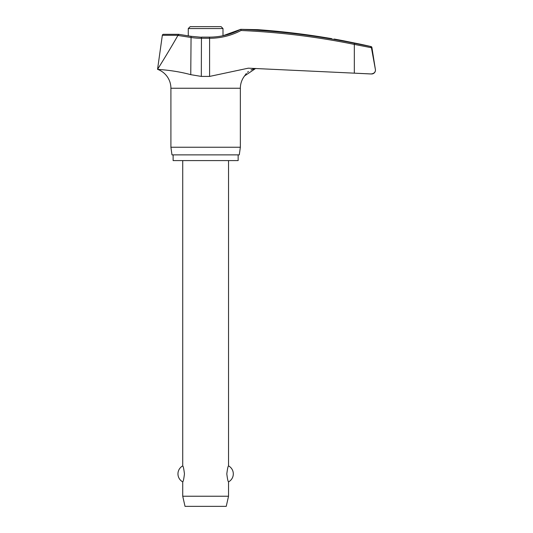 <?xml version="1.0" encoding="UTF-8"?>
<svg xmlns="http://www.w3.org/2000/svg" width="533" height="533" viewBox="0 0 533 533"><rect width="100%" height="100%" fill="white"/><g stroke="black" fill="none" stroke-linecap="round" stroke-linejoin="round"><path stroke-width="0.8" d="M209.422 37.277L209.596 38.276A68.111 67.751 90 0 0 241.029 30.501L240.929 29.328L257.686 29.668A735.06 734.334 90 0 1 325.137 37.557C336.836 39.482 336.836 39.482 325.137 37.557M160.273 69.556L157.548 69.33C157.062 69.497 172.845 69.803 190.761 74.667L201.321 76.419L209.596 76.419L248.298 68.177L371.634 73.974A3.818 3.818 0 0 0 375.405 69.556L371.388 47.504L370.542 46.571L371.388 47.504L375.399 69.556L371.914 47.504A1.146 1.146 0 0 0 371.041 46.571A735.214 735.214 0 0 0 360.868 44.292L342.932 40.655A735.214 735.214 0 0 0 334.198 39.049M375.452 70.156C375.319 72.415 373.78 73.687 370.848 73.967L354.318 73.168L354.318 44.399L371.428 47.723M238.144 154.876L238.144 160.6L173.118 160.6L173.118 154.876M255.687 68.437L244.634 75.866A20.067 20.067 0 0 0 240.356 88.245L240.356 147.241L170.906 147.241L170.906 88.245A20.067 20.067 0 0 0 157.548 69.33C158.394 68.044 169.86 49.736 177.902 35.431L190.761 37.443A68.111 67.684 -90 0 0 201.321 38.276L209.596 38.276L209.596 76.419M240.356 147.241L239.284 154.876L171.979 154.876L170.906 147.241M325.576 37.63L331.679 38.636M254.401 68.69L250.996 69.903M248.445 71.495L247.519 72.275M246.339 73.487L244.7 75.753M201.514 37.277L191.067 36.311L178.688 34.312L163.464 34.312A1.146 1.146 0 0 0 162.332 35.298L177.949 35.298L178.968 34.492M188.269 35.864L188.269 28.555L190.174 26.65L221.088 26.65L222.994 28.555L222.994 35.738L240.663 29.342A734.254 730.37 90 0 1 354.432 43.28L371.041 46.571M182.732 160.6L182.732 465.895C183.265 466.215 183.838 468.88 184.451 473.89C183.838 478.9 183.265 481.565 182.732 481.885L182.732 496.236L185.024 506.35L226.239 506.35L228.53 496.236L228.53 481.885C227.997 481.565 227.424 478.9 226.811 473.89C227.424 468.88 227.997 466.215 228.53 465.895L228.53 160.6M182.732 496.236L228.53 496.236M191.067 36.311L190.761 74.667M240.663 29.342C230.896 34.492 220.502 37.09 209.476 37.13L201.447 37.13L201.321 76.419M240.356 88.245L170.906 88.245M371.388 47.504L371.914 47.504M188.269 28.555L222.994 28.555M241.029 30.501A733.115 729.231 -90 0 1 354.318 44.399L354.432 43.28M228.53 481.885A9.081 9.081 0 0 0 228.53 465.895M182.732 465.895A9.081 9.081 0 0 0 182.732 481.885M178.635 34.312L163.464 34.312M162.332 35.298L157.548 69.33"/></g></svg>
